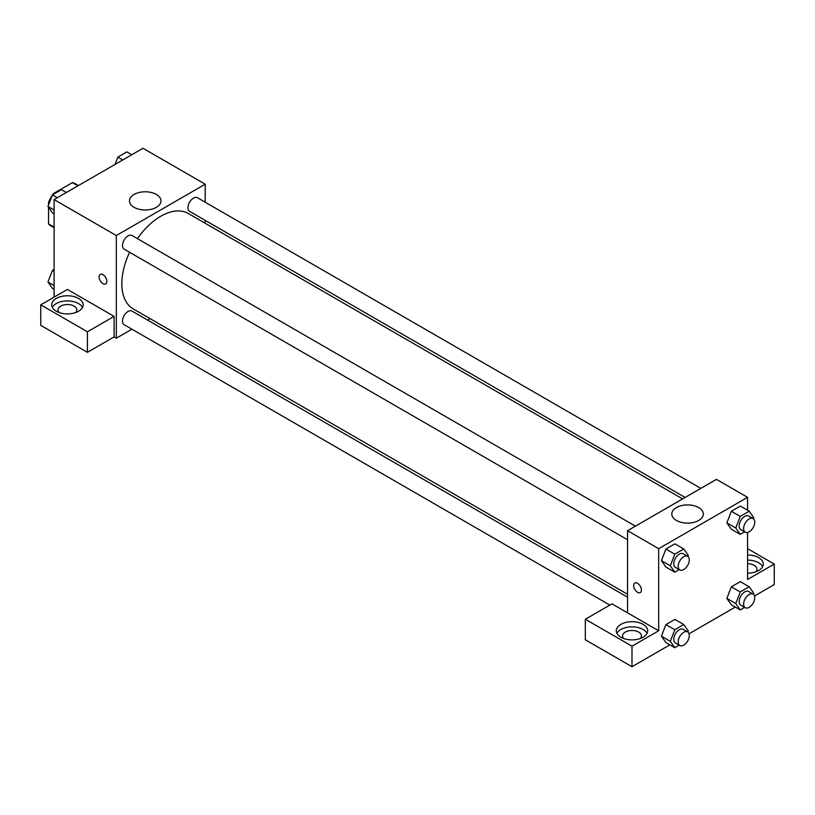 <?xml version="1.0" encoding="UTF-8"?>
<svg xmlns="http://www.w3.org/2000/svg" width="815" height="815" viewBox="0 0 815 815"><rect width="100%" height="100%" fill="white"/><g stroke="black" fill="none" stroke-linecap="round" stroke-linejoin="round"><path stroke-width="1.22" d="M54.238 193.817L53.617 193.461L72.331 182.662A24.338 14.059 120 0 1 75.153 183.66L78.434 185.555M54.085 227.1L48.533 223.891A24.338 14.059 120 0 0 50.805 225.826L54.085 227.721M48.533 223.891L48.533 207.265M48.533 204.942L48.533 202.283A24.338 14.059 120 0 1 52.211 195.447M53.617 193.461A24.338 14.059 120 0 0 52.72 194.693M49.369 202.762L48.533 202.283M77.894 185.861L72.331 182.662M54.085 297.139L54.085 199.604L142.992 148.279L205.227 184.21L205.227 202.242M205.227 220.386L205.227 223.279M134.067 194.459A15.77 9.108 180 0 1 151.254 192.483A15.77 9.108 180 0 1 160.983 200.887A15.77 9.108 180 0 1 145.223 209.995A15.77 9.108 180 0 1 129.453 200.887A15.77 9.108 180 0 1 134.067 194.459M131.938 329.189L116.321 338.205L116.321 235.535L54.085 199.604M116.321 235.535L205.227 184.21M100.235 274.411A5.501 3.179 -120 0 0 99.399 278.812A5.501 3.179 -120 0 0 102.985 283.661A5.501 3.179 60 0 1 99.389 278.812A5.501 3.179 60 0 1 100.235 274.411A5.501 3.179 60 0 1 105.736 277.589A5.501 3.179 60 0 1 105.736 283.936A5.501 3.179 60 0 1 102.985 283.661A5.501 3.179 -120 0 0 105.736 283.936M114.1 316.383L67.421 289.437L40.75 304.841L87.429 331.787L114.1 316.383L114.1 336.921L116.321 338.205M56.306 298.422A15.719 9.077 180 0 1 73.442 296.456A15.719 9.077 180 0 1 83.14 304.841A15.719 9.077 180 0 1 67.421 313.907A15.719 9.077 180 0 1 51.702 304.841A15.719 9.077 180 0 1 56.306 298.422M82.498 307.408A15.719 9.077 0 0 0 56.306 303.557A15.719 9.077 0 0 0 52.343 307.408M59.108 312.542A9.434 5.44 180 0 1 57.997 309.975A9.434 5.44 180 0 1 63.815 304.942A9.434 5.44 180 0 1 74.094 306.124A9.434 5.44 180 0 1 76.855 309.975A9.434 5.44 180 0 1 75.744 312.542M87.429 331.787L87.429 352.325L114.1 336.921M40.75 304.841L40.75 325.368L87.429 352.325M150.164 318.665L147.658 320.112M635.405 526.154L131.989 235.515A7.855 4.533 120 0 0 124.125 240.048A7.855 4.533 120 0 0 124.125 249.125L627.55 539.764M627.55 597.181L131.989 311.075A7.855 4.533 120 0 0 125.928 313.174A7.855 4.533 120 0 0 122.505 321.079A7.855 4.533 120 0 0 124.125 324.686L609.824 605.097M700.849 488.379L197.424 197.729A7.855 4.533 120 0 0 191.372 199.838A7.855 4.533 120 0 0 187.939 207.743A7.855 4.533 120 0 0 189.569 211.34L685.13 497.456M682.624 498.902L188.316 213.51A55.074 31.795 120 0 0 137.45 238.663M129.595 252.273A55.074 31.795 120 0 0 121.832 283.691A55.074 31.795 120 0 0 133.242 308.905L627.55 594.288M627.55 612.829L611.994 603.844L585.323 619.237L631.992 646.193L658.673 630.79L627.55 612.829L627.55 530.697L716.456 479.363L747.579 497.333L747.579 510.261M585.323 619.237L585.323 639.775L631.992 666.721L669.869 644.859M689.062 633.775L735.303 607.073M754.496 595.999L774.25 584.589L774.25 564.062L747.579 579.465L747.579 532.429M747.579 563.746A9.434 5.44 180 0 1 754.242 565.345A9.434 5.44 180 0 1 757.003 569.196A9.434 5.44 180 0 1 755.892 571.763M762.657 566.629A15.719 9.077 0 0 0 747.579 560.119M747.579 554.984A15.719 9.077 180 0 1 763.298 564.062A15.719 9.077 180 0 1 747.579 573.139M623.679 638.491A9.434 5.44 180 0 1 622.568 635.924A9.434 5.44 180 0 1 631.992 630.484A9.434 5.44 180 0 1 641.425 635.924A9.434 5.44 180 0 1 640.315 638.491M647.069 633.357A15.719 9.077 0 0 0 620.877 629.506A15.719 9.077 0 0 0 616.924 633.357M620.877 624.371A15.719 9.077 180 0 1 638.013 622.405A15.719 9.077 180 0 1 647.711 630.79A15.719 9.077 180 0 1 631.992 639.867A15.719 9.077 180 0 1 616.283 630.79A15.719 9.077 180 0 1 620.877 624.371M631.992 646.193L631.992 666.721M747.579 548.658L774.25 564.062M744.655 607.379L740.244 609.926L735.751 603.538L740.244 591.965L731.35 586.831L740.336 581.645L731.35 586.831L726.858 598.404L731.35 604.791L726.848 598.414M744.655 531.818L740.244 534.365L731.35 529.23L726.848 522.853M740.244 534.365L735.751 527.977L740.244 516.404L731.35 511.27L740.336 506.084L731.35 511.27L726.858 522.843L731.35 529.23M679.221 569.593L674.8 572.15L665.916 567.016L661.413 560.639L665.916 549.045L674.891 543.86L665.916 549.045L674.8 554.18L683.785 548.994L688.278 555.382L687.86 556.451M679.221 645.154L674.8 647.701L670.317 641.313L674.8 629.74L665.916 624.606L674.891 619.42L665.916 624.606L661.423 636.179L665.916 642.577L661.413 636.199M658.673 630.79L658.673 548.658L747.579 497.333M698.71 507.572A15.77 9.108 180 0 1 703.335 514.01A15.77 9.108 180 0 1 687.565 523.118A15.77 9.108 180 0 1 671.794 514.01A15.77 9.108 180 0 1 681.534 505.606A15.77 9.108 180 0 1 698.71 507.572M658.673 548.658L627.55 530.697M634.793 583.031A5.501 3.179 -120 0 0 633.958 587.442A5.501 3.179 -120 0 0 637.544 592.281A5.501 3.179 60 0 1 633.948 587.442A5.501 3.179 60 0 1 634.793 583.031A5.501 3.179 60 0 1 640.295 586.209A5.501 3.179 60 0 1 640.295 592.556A5.501 3.179 60 0 1 637.544 592.291A5.501 3.179 -120 0 0 640.295 592.556M674.8 572.15L670.317 565.753L674.8 554.18M687.666 556.329L683.225 553.762A7.855 4.533 120 0 0 677.173 555.871A7.855 4.533 120 0 0 673.74 563.776A7.855 4.533 120 0 0 675.37 567.372L679.812 569.94A7.855 4.533 120 0 0 687.666 565.406A7.855 4.533 120 0 0 687.666 556.329A7.855 4.533 120 0 0 681.615 558.438A7.855 4.533 120 0 0 678.182 566.343A7.855 4.533 120 0 0 679.812 569.94M665.916 567.016L661.423 560.618L670.317 565.753M683.785 548.994L674.891 543.86M740.244 516.404L749.219 511.209L753.712 517.606L753.305 518.676M753.111 518.554L748.659 515.987A7.855 4.533 120 0 0 742.608 518.085A7.855 4.533 120 0 0 739.174 526.001A7.855 4.533 120 0 0 740.804 529.597L745.246 532.164A7.855 4.533 120 0 0 753.111 527.621A7.855 4.533 120 0 0 753.111 518.554A7.855 4.533 120 0 0 747.049 520.653A7.855 4.533 120 0 0 743.616 528.568A7.855 4.533 120 0 0 745.246 532.164M735.751 527.977L726.858 522.843M749.219 511.209L740.336 506.084M674.8 629.74L683.785 624.555L688.278 630.942L687.86 632.012M687.666 631.89L683.225 629.323A7.855 4.533 120 0 0 677.173 631.431A7.855 4.533 120 0 0 673.74 639.337A7.855 4.533 120 0 0 675.37 642.933L679.812 645.5A7.855 4.533 120 0 0 687.666 640.967A7.855 4.533 120 0 0 687.666 631.89A7.855 4.533 120 0 0 681.615 633.999A7.855 4.533 120 0 0 678.182 641.904A7.855 4.533 120 0 0 679.812 645.5M674.8 647.701L665.916 642.577M670.317 641.313L661.423 636.179M683.785 624.555L674.891 619.42M740.244 591.965L749.219 586.769L753.712 593.167L753.305 594.237M753.111 594.115L748.659 591.547A7.855 4.533 120 0 0 742.608 593.646A7.855 4.533 120 0 0 739.174 601.562A7.855 4.533 120 0 0 740.804 605.158L745.246 607.725A7.855 4.533 120 0 0 753.111 603.182A7.855 4.533 120 0 0 753.111 594.115A7.855 4.533 120 0 0 747.049 596.213A7.855 4.533 120 0 0 743.616 604.129A7.855 4.533 120 0 0 745.246 607.725M740.244 609.926L731.35 604.791M735.751 603.538L726.858 598.404M749.219 586.769L740.336 581.645M54.085 213.775L52.435 212.827L47.953 206.439L52.435 194.856L61.42 189.671L66.361 192.523M54.085 209.985L47.953 206.439M57.376 197.709L52.435 194.856M115.027 164.426L117.88 157.081L126.865 151.896L131.796 154.748M122.81 159.934L117.88 157.081M54.085 289.335L52.435 288.388L47.953 282L52.435 270.417L54.085 269.47M54.085 285.545L47.953 282M54.085 271.375L52.435 270.417"/></g></svg>
